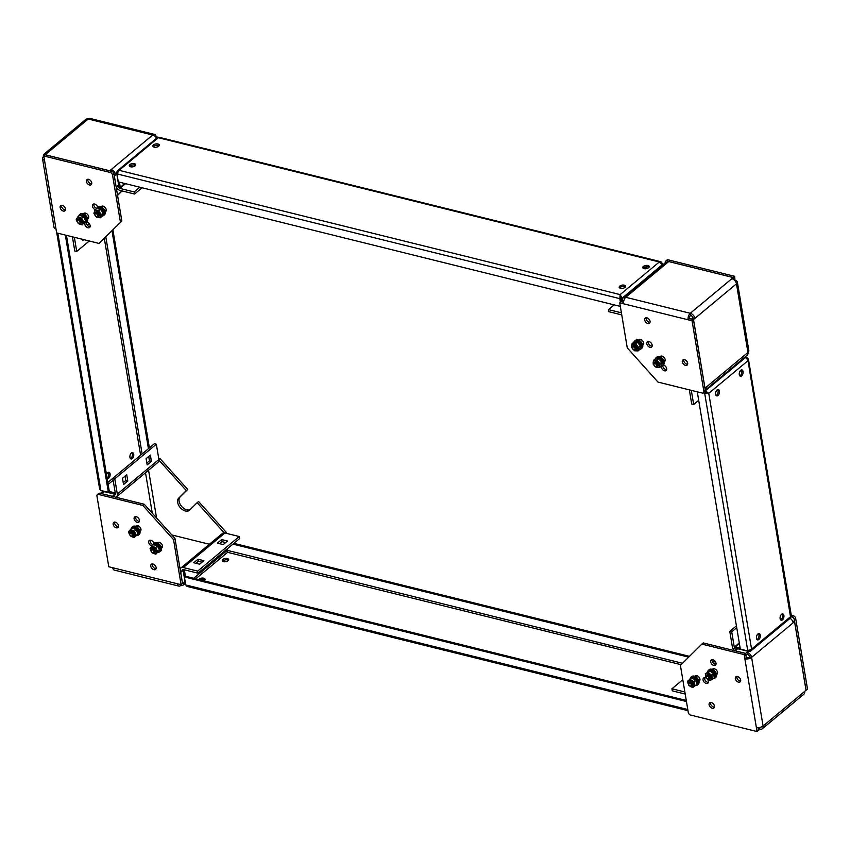 <?xml version="1.0" encoding="UTF-8"?>
<svg xmlns="http://www.w3.org/2000/svg" width="850" height="850" viewBox="0 0 850 850"><rect width="100%" height="100%" fill="white"/><g stroke="black" fill="none" stroke-linecap="round" stroke-linejoin="round"><path stroke-width="1.27" d="M661.491 365.967A3.336 2.178 -129.8 0 0 661.374 367.306A3.336 2.178 -129.8 0 0 663.383 370.292A3.336 2.178 -129.8 0 0 666.177 370.536A3.336 2.178 -129.8 0 0 666.708 368.634A3.336 2.178 -129.8 0 0 663.149 365.064M662.756 365.383A3.336 2.178 -129.8 0 0 662.787 366.127A3.336 2.178 -129.8 0 0 666.687 369.707M642.696 345.142A3.336 2.178 -129.8 0 0 643.153 344.888A3.336 2.178 -129.8 0 0 643.684 342.996A3.336 2.178 -129.8 0 0 641.676 340.011A3.336 2.178 -129.8 0 0 638.881 339.766A3.336 2.178 -129.8 0 0 638.552 340.159M642.855 343.974A3.336 2.178 -129.8 0 0 643.662 344.059M664.211 361.781A3.336 2.178 -129.8 0 0 664.668 361.526A3.336 2.178 -129.8 0 0 665.199 359.624A3.336 2.178 -129.8 0 0 663.191 356.639A3.336 2.178 -129.8 0 0 660.397 356.394A3.336 2.178 -129.8 0 0 660.067 356.798M664.371 360.612A3.336 2.178 -129.8 0 0 665.178 360.697M646.818 343.772A3.336 2.178 -129.8 0 0 648.826 346.747A3.336 2.178 -129.8 0 0 651.621 346.991A3.336 2.178 -129.8 0 0 652.152 345.089A3.336 2.178 -129.8 0 0 650.144 342.104A3.336 2.178 -129.8 0 0 647.349 341.87A3.336 2.178 -129.8 0 0 646.818 343.772M648.263 341.519A3.336 2.178 -129.8 0 0 648.231 342.592A3.336 2.178 -129.8 0 0 652.131 346.163M644.714 319.993A3.336 2.178 -129.8 0 0 646.722 322.979A3.336 2.178 -129.8 0 0 649.517 323.212A3.336 2.178 -129.8 0 0 650.048 321.311A3.336 2.178 -129.8 0 0 648.04 318.336A3.336 2.178 -129.8 0 0 645.246 318.091A3.336 2.178 -129.8 0 0 644.714 319.993M646.159 317.741A3.336 2.178 -129.8 0 0 646.128 318.814A3.336 2.178 -129.8 0 0 650.027 322.384M682.316 361.877A3.336 2.178 -129.8 0 0 684.324 364.862A3.336 2.178 -129.8 0 0 687.119 365.096A3.336 2.178 -129.8 0 0 687.661 363.205A3.336 2.178 -129.8 0 0 685.642 360.219A3.336 2.178 -129.8 0 0 682.858 359.975A3.336 2.178 -129.8 0 0 682.316 361.877M683.761 359.624A3.336 2.178 -129.8 0 0 683.729 360.697A3.336 2.178 -129.8 0 0 687.629 364.267M623.571 302.249L621.148 301.654L619.735 302.834L623.645 303.801A4.877 2.752 -76.1 0 1 625.781 297.288A4.877 3.198 -129.8 0 0 623.358 297.691A4.877 3.198 -129.8 0 0 622.572 300.475L623.804 300.783M692.931 317.932A2.444 1.594 50.2 0 0 690.625 315.361L690.274 313.289A4.877 3.198 50.2 0 1 694.886 318.41L693.515 319.547L691.56 319.069L692.931 317.932L694.886 318.41L736.461 283.826A4.877 3.198 -129.8 0 0 731.85 278.694L733.221 277.557L668.727 261.556L667.356 262.692A4.877 3.198 50.2 0 0 664.934 263.107L623.358 297.691M693.515 319.547L705.001 388.174L706.361 387.037A4.877 3.198 50.2 0 1 705.574 389.821A4.877 3.198 50.2 0 1 705.256 390.044M621.403 312.811L608.483 309.602L608.834 311.684L621.754 314.893M665.253 262.884L665.21 262.629A2.444 1.594 -129.8 0 1 665.603 261.237L667.027 260.058A2.444 1.594 50.2 0 1 668.238 259.856L666.825 261.035A2.444 1.594 -129.8 0 0 665.603 261.237M735.006 280.808L734.687 276.335L668.238 259.856M733.603 279.522L733.274 277.514L666.825 261.035M608.483 309.602L614.168 304.874M621.212 301.665L622.572 300.475M733.55 279.48L733.221 277.557M705.574 389.821L747.15 355.226A4.877 3.198 -129.8 0 0 747.947 352.453A4.877 2.454 -9.5 0 0 748.839 350.678L737.364 282.051A4.877 2.454 170.5 0 1 736.461 283.826L747.947 352.453L706.361 387.037M689.35 389.863L691.719 404.005L693.674 404.483L698.679 400.318M693.674 404.483L691.305 390.352M735.388 280.5A4.877 2.454 170.5 0 1 737.364 282.051M734.687 276.335L733.274 277.514M690.625 315.361A2.444 1.381 103.9 0 0 689.552 318.623L688.139 319.802L692.049 320.769L703.874 391.478L705.298 390.299A2.444 1.594 50.2 0 1 704.905 391.691L703.481 392.87A2.444 1.594 -129.8 0 0 703.874 391.478M667.356 262.692L625.781 297.288L690.274 313.289A4.877 2.752 103.9 0 0 688.139 319.802L623.645 303.801M619.735 302.834L627.268 347.884L657.974 382.075L702.27 393.072A2.444 1.594 -129.8 0 0 703.481 392.87L704.661 393.157L705.606 392.371L704.438 392.073M639.795 339.416A3.336 2.178 -129.8 0 0 639.731 340.223M661.311 356.044A3.336 2.178 -129.8 0 0 661.247 356.862M689.552 318.623L693.462 319.589L705.298 390.299M692.049 320.769L693.462 319.589M623.156 302.101L621.201 301.612M698.955 681.339A3.336 2.178 -129.8 0 0 699.412 681.084A3.336 2.178 -129.8 0 0 699.603 678.13A3.336 2.178 -129.8 0 0 696.798 675.676A3.336 2.178 -129.8 0 0 695.141 675.963A3.336 2.178 -129.8 0 0 694.811 676.356M696.054 675.612A3.336 2.178 -129.8 0 0 695.991 676.419M699.114 680.17A3.336 2.178 -129.8 0 0 699.168 680.181A3.336 2.178 -129.8 0 0 699.922 680.255M712.863 659.727A3.336 2.178 -129.8 0 0 711.206 660.014A3.336 2.178 -129.8 0 0 711.014 662.968A3.336 2.178 -129.8 0 0 713.819 665.412A3.336 2.178 -129.8 0 0 715.477 665.136A3.336 2.178 -129.8 0 0 715.668 662.182A3.336 2.178 -129.8 0 0 712.863 659.727M712.119 659.664A3.336 2.178 -129.8 0 0 715.232 664.232A3.336 2.178 -129.8 0 0 715.987 664.307M706.584 678.428A3.336 2.178 -129.8 0 0 705.266 677.779A3.336 2.178 -129.8 0 0 703.609 678.056A3.336 2.178 -129.8 0 0 703.418 681.009A3.336 2.178 -129.8 0 0 706.222 683.464A3.336 2.178 -129.8 0 0 707.88 683.188A3.336 2.178 -129.8 0 0 707.359 679.15M704.523 677.705A3.336 2.178 -129.8 0 0 707.636 682.284A3.336 2.178 -129.8 0 0 708.39 682.359M716.529 674.401A3.336 2.178 -129.8 0 0 716.986 674.146A3.336 2.178 -129.8 0 0 717.177 671.192A3.336 2.178 -129.8 0 0 714.372 668.748A3.336 2.178 -129.8 0 0 712.714 669.024A3.336 2.178 -129.8 0 0 712.385 669.418M713.628 668.674A3.336 2.178 -129.8 0 0 713.564 669.481M716.678 673.232A3.336 2.178 -129.8 0 0 716.741 673.253A3.336 2.178 -129.8 0 0 717.485 673.317M737.524 676.483A3.336 2.178 -129.8 0 0 735.866 676.759A3.336 2.178 -129.8 0 0 735.675 679.713A3.336 2.178 -129.8 0 0 738.469 682.168A3.336 2.178 -129.8 0 0 740.127 681.881A3.336 2.178 -129.8 0 0 740.329 678.927A3.336 2.178 -129.8 0 0 737.524 676.483M736.769 676.409A3.336 2.178 -129.8 0 0 739.893 680.988A3.336 2.178 -129.8 0 0 740.637 681.052M711.28 702.525A3.336 2.178 -129.8 0 0 709.622 702.801A3.336 2.178 -129.8 0 0 709.431 705.755A3.336 2.178 -129.8 0 0 712.236 708.209A3.336 2.178 -129.8 0 0 713.894 707.933A3.336 2.178 -129.8 0 0 714.085 704.979A3.336 2.178 -129.8 0 0 711.28 702.525M710.536 702.451A3.336 2.178 -129.8 0 0 713.649 707.03A3.336 2.178 -129.8 0 0 714.404 707.104M790.075 618.322A4.877 3.198 50.2 0 1 793.178 622.795L751.602 657.379A4.877 2.454 -9.5 0 1 744.866 658.761L746.279 657.592A2.444 1.222 -9.5 0 0 749.647 656.891L751.602 657.379A4.877 3.198 -129.8 0 0 747.001 652.247L748.117 651.312M749.647 656.891A2.444 1.594 -129.8 0 0 747.352 654.33L747.001 652.247L745.631 653.384L735.207 650.803L736.578 649.666A2.444 1.594 50.2 0 1 734.273 647.094L731.722 631.847L729.768 631.359L736.419 625.834M759.581 727.451L759.879 729.194L758.508 730.331L758.157 728.248L759.029 727.526M735.016 650.803A4.877 3.198 50.2 0 1 732.317 646.616L729.768 631.359M751.602 657.379L763.088 726.006A4.877 3.198 50.2 0 1 762.301 728.779A4.877 3.198 50.2 0 1 759.879 729.194M762.301 728.779L803.877 694.195A4.877 3.198 -129.8 0 0 804.663 691.411L806.034 690.274L794.548 621.648L793.178 622.795M790.851 616.696L791.945 616.962L793.369 615.782A2.444 1.594 50.2 0 1 795.664 618.354L794.251 619.533A2.444 1.594 -129.8 0 0 791.945 616.962M791.276 615.273L793.369 615.782M806.023 690.221L807.5 689.053L795.664 618.354M806.087 690.232L794.251 619.533M731.722 631.847L736.727 627.683M745.918 655.456L747.352 654.33M782.457 614.667L781.426 614.412M792.646 621.18L794.548 621.648M684.856 691.974L671.936 688.776L672.286 690.848L685.206 694.057M671.936 688.776L682.805 679.734M716.051 663.68L715.349 664.264M712.215 661.268L715.636 662.107M714.117 663.722L715.562 664.084M804.663 691.411L763.088 726.006A4.877 2.454 170.5 0 1 756.341 727.388L757.042 731.553L690.593 715.062A2.444 1.594 -129.8 0 1 688.287 712.502L680.404 665.369L701.824 644.098L744.164 654.606L756.341 727.388M746.279 657.592L745.588 653.427L703.237 642.919L701.824 644.098M757.987 727.579L758.455 730.373L757.042 731.553M745.981 655.467L745.631 653.384M745.588 653.427L744.164 654.606M105.23 211.82A3.336 2.178 -129.8 0 0 105.676 211.565A3.336 2.178 -129.8 0 0 105.878 208.611A3.336 2.178 -129.8 0 0 103.073 206.157A3.336 2.178 -129.8 0 0 101.416 206.433A3.336 2.178 -129.8 0 0 101.086 206.837M105.379 210.651A3.336 2.178 -129.8 0 0 105.442 210.662A3.336 2.178 -129.8 0 0 106.186 210.736M84.936 222.944A3.336 2.178 -129.8 0 0 85.404 225.792A3.336 2.178 -129.8 0 0 87.954 227.789A3.336 2.178 -129.8 0 0 89.611 227.513A3.336 2.178 -129.8 0 0 89.813 224.559A3.336 2.178 -129.8 0 0 87.008 222.105A3.336 2.178 -129.8 0 0 86.583 222.041M86.201 222.36A3.336 2.178 -129.8 0 0 89.377 226.61A3.336 2.178 -129.8 0 0 90.121 226.684M97.686 207.262A3.336 2.178 -129.8 0 0 94.605 204.053A3.336 2.178 -129.8 0 0 92.948 204.34A3.336 2.178 -129.8 0 0 92.714 207.219A3.336 2.178 -129.8 0 0 95.423 209.706M87.656 218.758A3.336 2.178 -129.8 0 0 88.103 218.503A3.336 2.178 -129.8 0 0 88.304 215.549A3.336 2.178 -129.8 0 0 85.499 213.095A3.336 2.178 -129.8 0 0 83.842 213.371A3.336 2.178 -129.8 0 0 83.512 213.775M87.805 217.579A3.336 2.178 -129.8 0 0 87.869 217.6A3.336 2.178 -129.8 0 0 88.613 217.674M63.304 211.044A3.336 2.178 -129.8 0 0 64.961 210.768A3.336 2.178 -129.8 0 0 65.153 207.804A3.336 2.178 -129.8 0 0 62.347 205.36A3.336 2.178 -129.8 0 0 60.69 205.636A3.336 2.178 -129.8 0 0 60.499 208.59A3.336 2.178 -129.8 0 0 63.304 211.044M61.604 205.286A3.336 2.178 -129.8 0 0 64.717 209.865A3.336 2.178 -129.8 0 0 65.461 209.929M89.537 184.992A3.336 2.178 -129.8 0 0 91.194 184.716A3.336 2.178 -129.8 0 0 91.386 181.762A3.336 2.178 -129.8 0 0 88.591 179.308A3.336 2.178 -129.8 0 0 86.934 179.594A3.336 2.178 -129.8 0 0 86.732 182.548A3.336 2.178 -129.8 0 0 89.537 184.992M87.837 179.244A3.336 2.178 -129.8 0 0 90.961 183.812A3.336 2.178 -129.8 0 0 91.704 183.887M43.945 156.942L43.403 156.804A4.877 3.198 50.2 0 1 44.189 154.02A4.877 3.198 50.2 0 1 46.612 153.616L45.252 154.806M45.241 154.753L109.746 170.754L111.116 169.617A4.877 3.198 50.2 0 1 115.717 174.739L114.027 174.324M111.382 171.211L111.116 169.617L152.692 135.023A4.877 2.752 -76.1 0 1 154.562 134.449A4.877 2.752 -76.1 0 1 156.219 136.829L158.514 137.392M72.399 236.821L74.768 250.952L76.723 251.441L89.271 241.007M74.354 237.309L76.723 251.441M154.562 134.449L90.058 118.448A4.877 2.752 103.9 0 0 88.188 119.021A4.877 3.198 -129.8 0 0 85.765 119.436L44.189 154.02M117.523 195.213L121.89 190.889M117.566 195.415L122.071 190.931M82.503 239.328L82.705 240.539L83.789 239.647M156.591 138.231A4.877 3.198 -129.8 0 0 152.692 135.023L88.188 119.021L46.612 153.616M116.769 173.867L114.346 175.886L116.142 186.958A4.877 3.198 50.2 0 0 120.222 190.474L134.555 194.034L134.204 191.951L139.889 187.223M134.555 194.034L142.077 187.776M134.204 191.951L119.871 188.392A2.444 1.594 50.2 0 1 117.576 185.831L118.628 184.96M116.206 186.968L117.576 185.831M43.403 156.804A4.877 2.454 -9.5 0 0 42.5 158.578A4.877 2.454 -9.5 0 0 44.476 160.129L43.786 155.975L110.234 172.454L111.647 171.275A2.444 1.594 50.2 0 1 113.953 173.846L112.529 175.015A2.444 1.594 -129.8 0 0 110.234 172.454M99.004 243.419L121.837 220.979L99.004 243.419L56.653 232.911L55.962 228.756A4.877 2.454 170.5 0 1 53.986 227.205L42.5 158.578M120.424 222.158L112.529 175.015M102.319 206.093A3.336 2.178 -129.8 0 0 102.255 206.901M93.851 203.989A3.336 2.178 -129.8 0 0 96.592 208.441M84.745 213.021A3.336 2.178 -129.8 0 0 84.692 213.839M121.837 220.979L113.953 173.846M43.786 155.975L45.199 154.796L111.647 171.275M139.453 520.211A3.336 2.178 -129.8 0 0 137.445 517.225A3.336 2.178 -129.8 0 0 134.651 516.991A3.336 2.178 -129.8 0 0 134.109 518.883A3.336 2.178 -129.8 0 0 136.127 521.868A3.336 2.178 -129.8 0 0 138.911 522.112A3.336 2.178 -129.8 0 0 139.453 520.211M135.554 516.641A3.336 2.178 -129.8 0 0 135.532 517.703A3.336 2.178 -129.8 0 0 139.421 521.284M161.489 548.016A3.336 2.178 -129.8 0 0 161.936 547.751A3.336 2.178 -129.8 0 0 162.477 545.859A3.336 2.178 -129.8 0 0 160.469 542.874A3.336 2.178 -129.8 0 0 157.675 542.629A3.336 2.178 -129.8 0 0 157.346 543.023M158.578 542.279A3.336 2.178 -129.8 0 0 158.514 543.086M139.974 531.378A3.336 2.178 -129.8 0 0 140.42 531.122A3.336 2.178 -129.8 0 0 140.962 529.221A3.336 2.178 -129.8 0 0 138.943 526.235A3.336 2.178 -129.8 0 0 136.159 526.001A3.336 2.178 -129.8 0 0 135.819 526.394M137.062 525.651A3.336 2.178 -129.8 0 0 136.999 526.458M153.946 543.458A3.336 2.178 -129.8 0 0 151.863 540.685A3.336 2.178 -129.8 0 0 149.207 540.526A3.336 2.178 -129.8 0 0 148.665 542.428A3.336 2.178 -129.8 0 0 151.969 545.966M150.11 540.175A3.336 2.178 -129.8 0 0 150.078 541.248A3.336 2.178 -129.8 0 0 152.851 544.638M156.113 567.534A3.336 2.178 -129.8 0 0 154.105 564.549A3.336 2.178 -129.8 0 0 151.311 564.304A3.336 2.178 -129.8 0 0 150.769 566.206A3.336 2.178 -129.8 0 0 152.788 569.192A3.336 2.178 -129.8 0 0 155.571 569.436A3.336 2.178 -129.8 0 0 156.113 567.534M152.214 563.954A3.336 2.178 -129.8 0 0 152.192 565.027A3.336 2.178 -129.8 0 0 156.081 568.597M118.511 525.651A3.336 2.178 -129.8 0 0 116.493 522.665A3.336 2.178 -129.8 0 0 113.709 522.421A3.336 2.178 -129.8 0 0 113.167 524.322A3.336 2.178 -129.8 0 0 115.175 527.308A3.336 2.178 -129.8 0 0 117.969 527.542A3.336 2.178 -129.8 0 0 118.511 525.651M114.612 522.07A3.336 2.178 -129.8 0 0 114.58 523.143A3.336 2.178 -129.8 0 0 118.479 526.713M180.551 584.556L180.71 585.523A4.877 3.198 -129.8 0 0 183.133 585.108A4.877 3.198 -129.8 0 0 183.919 582.335L184.981 581.453M180.126 569.309A4.877 3.198 50.2 0 1 180.901 567.97A4.877 3.198 50.2 0 1 183.324 567.566L197.657 571.126L239.232 536.531L239.583 538.613L198.008 573.197L197.657 571.126M180.381 570.817L182.07 571.242A2.444 1.594 50.2 0 1 182.463 569.851A2.444 1.594 50.2 0 1 183.674 569.649L198.008 573.197M171.806 534.937L209.408 544.266M224.251 532.876L197.136 502.679L198.56 501.5L226.132 532.217L225.144 533.035M226.132 532.217L226.312 533.332M158.716 458.352L160.129 458.703L158.929 459.701M190.198 509.575A8.128 5.323 50.2 0 1 181.326 506.037A8.128 5.323 50.2 0 1 180.211 496.857L187.701 489.419L160.129 458.703M197.136 502.679L189.646 510.127A8.128 5.323 50.2 0 1 189.412 510.329A8.128 5.323 50.2 0 1 180.274 507.663A8.128 5.323 50.2 0 1 178.787 498.036L186.288 490.599L158.961 460.158M183.324 567.566L224.899 532.982A4.877 3.198 -129.8 0 0 222.477 533.386L180.901 567.97M203.873 560.671L198.008 559.215L193.758 562.753L199.623 564.209L203.873 560.671M227.502 541.025L221.637 539.569L217.387 543.108L223.242 544.563L227.502 541.025M224.899 532.982L239.232 536.531M202.034 562.211L198.358 561.298L195.957 563.295M225.654 542.555L221.988 541.641L219.576 543.649M183.122 570.361L180.699 572.379L182.559 583.472L183.919 582.335M100.523 493.414A4.877 3.198 50.2 0 1 100.916 492.989A4.877 3.198 50.2 0 1 103.339 492.575L101.968 493.723L112.391 496.304L114.888 494.233M154.392 443.732L156.347 444.221L114.771 478.805L112.816 478.316L154.392 443.732M114.771 478.805L117.321 494.052A4.877 3.198 50.2 0 1 116.535 496.836L158.111 462.251A4.877 3.198 -129.8 0 0 158.897 459.467L156.347 444.221M151.406 461.359L147.156 464.886L146.115 458.649L150.365 455.111L151.406 461.359L149.451 460.87L146.848 463.038M123.537 484.543L122.496 478.306L126.746 474.767L127.787 481.004L123.537 484.543M107.812 482.492L112.816 478.327L115.366 493.574A2.444 1.594 50.2 0 1 114.973 494.955A2.444 1.594 50.2 0 1 113.762 495.168L114.027 496.761M148.718 456.482L149.451 460.87M125.099 476.138L125.832 480.516L123.229 482.694M116.535 496.836A4.877 3.198 50.2 0 1 115.855 497.218M147.826 457.236L148.888 457.502L147.794 457.257M186.288 490.599L187.701 489.419M144.266 504.263L174.962 538.454L182.506 583.514L181.093 584.694L177.183 583.716A4.877 2.752 103.9 0 0 178.84 586.096L114.346 570.095A4.877 2.752 -76.1 0 1 112.689 567.726L108.779 566.748L96.942 496.049A2.444 1.594 -129.8 0 1 97.336 494.658A2.444 1.594 -129.8 0 1 98.547 494.456L142.853 505.442L144.266 504.263L99.971 493.276L98.547 494.456M178.84 586.096A4.877 2.752 103.9 0 0 180.71 585.523M181.093 584.694L173.549 539.633L142.853 505.442M161.638 546.837A3.336 2.178 -129.8 0 0 162.446 546.922M140.123 530.209A3.336 2.178 -129.8 0 0 140.93 530.294M97.336 494.658L98.759 493.478A2.444 1.594 50.2 0 1 99.971 493.276M221.988 541.641L221.637 539.569M198.358 561.298L198.008 559.215M127.787 481.004L125.832 480.516M174.962 538.454L173.549 539.633M108.279 472.356A3.251 1.838 -76.1 0 1 108.768 475.129A3.251 1.838 -76.1 0 1 107.366 477.902A3.251 1.838 -76.1 0 1 107.079 478.104M106.505 474.704A3.251 1.838 -76.1 0 1 107.738 472.685A3.251 1.838 -76.1 0 1 108.981 472.292A3.251 1.838 -76.1 0 1 110.139 474.853A3.251 1.838 -76.1 0 1 108.662 478.221A3.251 1.838 -76.1 0 1 107.419 478.614A3.251 1.838 -76.1 0 1 107.142 478.497M131.899 452.699A3.251 1.838 -76.1 0 1 132.398 455.473A3.251 1.838 -76.1 0 1 130.985 458.246A3.251 1.838 -76.1 0 1 130.443 458.575M131.357 453.029A3.251 1.838 -76.1 0 1 132.611 452.646A3.251 1.838 -76.1 0 1 133.758 455.207A3.251 1.838 -76.1 0 1 132.292 458.575A3.251 1.838 -76.1 0 1 131.038 458.957A3.251 1.838 -76.1 0 1 129.891 456.397A3.251 1.838 -76.1 0 1 131.357 453.029M56.791 232.953L99.673 489.207L100.884 490.439L108.375 492.299L109.321 491.513L66.449 235.344M108.375 492.299L65.322 235.067M111.977 230.775L148.442 448.683M112.901 229.851L149.387 447.897M147.868 457.194L148.888 457.449M101.426 490.578L102.043 490.726M115.271 492.947L115.398 494.031M109.31 491.523L115.228 492.989M102.096 491.056L115.345 494.349M222.679 561.266A3.251 1.636 170.5 0 1 223.083 560.83A3.251 1.636 170.5 0 1 228.469 560.299M222.849 559.438A3.251 1.636 170.5 0 1 226.323 558.386A3.251 1.636 170.5 0 1 228.661 559.544A3.251 1.636 170.5 0 1 228.066 560.734A3.251 1.636 170.5 0 1 224.591 561.786A3.251 1.636 170.5 0 1 222.254 560.617A3.251 1.636 170.5 0 1 222.849 559.438M200.387 579.923A3.251 1.636 170.5 0 1 204.85 579.944M198.815 579.541A3.251 1.636 170.5 0 1 199.229 579.094A3.251 1.636 170.5 0 1 202.693 578.043A3.251 1.636 170.5 0 1 205.041 579.201A3.251 1.636 170.5 0 1 204.436 580.38A3.251 1.636 170.5 0 1 203.841 580.784M686.269 700.453L185.353 576.194L184.407 569.829M686.449 701.526L184.407 576.98L185.353 576.194M687.99 710.685L187.053 586.426L185.746 584.949L184.407 576.98M682.497 663.276L227.322 550.364L227.715 552.224L227.014 549.068M185.374 583.801L182.994 569.606L184.301 569.914M232.964 544.128L688.659 657.167M233.899 543.341L689.477 656.349M227.322 550.364L227.088 549.004M227.736 552.362L681.084 664.689M718.006 395.516A3.251 1.838 103.9 0 0 719.482 392.147A3.251 1.838 103.9 0 0 718.324 389.587A3.251 1.838 103.9 0 0 717.081 389.969A3.251 1.838 103.9 0 0 715.604 393.337A3.251 1.838 103.9 0 0 716.763 395.898A3.251 1.838 103.9 0 0 718.006 395.516M716.168 395.516A3.251 1.838 103.9 0 0 716.709 395.186A3.251 1.838 103.9 0 0 718.112 392.413A3.251 1.838 103.9 0 0 717.623 389.64M741.636 375.859A3.251 1.838 103.9 0 0 743.112 372.491A3.251 1.838 103.9 0 0 741.954 369.931A3.251 1.838 103.9 0 0 740.701 370.313A3.251 1.838 103.9 0 0 739.234 373.681A3.251 1.838 103.9 0 0 740.382 376.242A3.251 1.838 103.9 0 0 741.636 375.859M739.787 375.859A3.251 1.838 103.9 0 0 740.329 375.541A3.251 1.838 103.9 0 0 741.742 372.757A3.251 1.838 103.9 0 0 741.242 369.984M782.468 619.862A3.251 1.838 103.9 0 0 783.944 616.494A3.251 1.838 103.9 0 0 782.786 613.934A3.251 1.838 103.9 0 0 781.532 614.316A3.251 1.838 103.9 0 0 780.066 617.684A3.251 1.838 103.9 0 0 781.214 620.245A3.251 1.838 103.9 0 0 782.468 619.862M780.619 619.862A3.251 1.838 103.9 0 0 781.161 619.533A3.251 1.838 103.9 0 0 782.574 616.76A3.251 1.838 103.9 0 0 782.074 613.987M758.838 639.508A3.251 1.838 103.9 0 0 760.314 636.14A3.251 1.838 103.9 0 0 759.156 633.579A3.251 1.838 103.9 0 0 757.913 633.962A3.251 1.838 103.9 0 0 756.436 637.341A3.251 1.838 103.9 0 0 757.594 639.891A3.251 1.838 103.9 0 0 758.838 639.508M756.999 639.519A3.251 1.838 103.9 0 0 757.541 639.189A3.251 1.838 103.9 0 0 758.944 636.416A3.251 1.838 103.9 0 0 758.455 633.643M697.266 391.829L740.308 649.06L747.798 650.919L751.57 649.113L790.787 616.494L790.681 617.812L750.741 651.036L751.57 649.113L708.762 393.337L704.512 392.009M705.606 392.371L707.753 393.082M747.798 650.919L704.661 393.157L707.466 393.008M750.741 651.036L749.02 651.536L748.786 650.154M749.02 651.536L735.664 648.221L735.431 646.839L739.383 643.546M782.468 614.699L781.405 614.433M740.138 648.008L735.431 646.839M741.561 373.511L740.987 370.111M782.436 614.603L781.883 614.476M745.099 356.936L745.971 357.159L747.979 360.708L748.393 359.008L747.182 357.776L746.236 358.562M747.182 357.776L746.651 357.648M790.319 615.549L747.979 360.708L708.762 393.337L705.404 390.904L705.638 392.286M745.971 357.159L705.309 390.883M135.076 165.867A3.251 1.636 -9.5 0 0 135.671 164.677A3.251 1.636 -9.5 0 0 133.333 163.519A3.251 1.636 -9.5 0 0 129.859 164.571A3.251 1.636 -9.5 0 0 129.264 165.75A3.251 1.636 -9.5 0 0 131.601 166.919A3.251 1.636 -9.5 0 0 135.076 165.867M135.479 165.421A3.251 1.636 -9.5 0 0 130.093 165.952A3.251 1.636 -9.5 0 0 129.689 166.398M158.695 146.211A3.251 1.636 -9.5 0 0 159.301 145.031A3.251 1.636 -9.5 0 0 156.952 143.863A3.251 1.636 -9.5 0 0 153.489 144.914A3.251 1.636 -9.5 0 0 152.883 146.104A3.251 1.636 -9.5 0 0 155.221 147.262A3.251 1.636 -9.5 0 0 158.695 146.211M159.099 145.775A3.251 1.636 -9.5 0 0 153.712 146.306A3.251 1.636 -9.5 0 0 153.308 146.742M648.603 267.739A3.251 1.636 -9.5 0 0 649.209 266.56A3.251 1.636 -9.5 0 0 646.871 265.391A3.251 1.636 -9.5 0 0 643.397 266.443A3.251 1.636 -9.5 0 0 642.791 267.633A3.251 1.636 -9.5 0 0 645.139 268.791A3.251 1.636 -9.5 0 0 648.603 267.739M649.018 267.304A3.251 1.636 -9.5 0 0 643.631 267.835A3.251 1.636 -9.5 0 0 643.227 268.271M624.984 287.396A3.251 1.636 -9.5 0 0 625.589 286.206A3.251 1.636 -9.5 0 0 623.241 285.047A3.251 1.636 -9.5 0 0 619.778 286.099A3.251 1.636 -9.5 0 0 619.172 287.279A3.251 1.636 -9.5 0 0 621.52 288.447A3.251 1.636 -9.5 0 0 624.984 287.396M625.388 286.949A3.251 1.636 -9.5 0 0 620.001 287.481A3.251 1.636 -9.5 0 0 619.597 287.927M116.96 173.899L619.809 298.637L620.117 294.61L620.829 297.84L622.136 298.159L620.117 294.61L119.138 170.329L117.406 170.829L157.25 137.679L158.344 137.7L119.138 170.329L116.96 173.899L118.288 181.868L620.33 306.404M620.415 302.271L619.809 298.637L620.755 297.851L621.361 301.484M620.351 295.991L620.755 297.851M662.437 263.904L661.013 261.789L659.334 261.981L662.777 264.902M620.829 297.84L621.424 301.421M662.692 264.414L622.136 298.159L622.529 300.507M647.689 268.292L644.226 267.431M662.331 263.266L661.385 264.053M620.117 294.61L659.334 261.981L158.344 137.7L158.854 137.222L660.981 261.779M117.406 170.829L116.588 172.752L117.884 173.071M124.823 183.494L120.264 187.287L118.957 186.958L116.588 172.752M119.404 182.144L120.264 187.287M706.86 676.228A1.626 1.062 -129.8 0 0 706.339 677.599A1.626 1.062 -129.8 0 0 707.381 678.852A1.626 1.062 -129.8 0 0 708.284 679.044A1.626 1.062 -129.8 0 0 708.688 677.407A1.626 1.062 -129.8 0 0 706.86 676.228M706.286 677.418A2.444 1.594 50.2 0 1 706.201 677.195A2.444 1.594 50.2 0 1 706.488 675.367A2.444 1.594 50.2 0 1 706.977 675.134A2.444 1.594 50.2 0 1 709.516 676.547A2.444 1.594 50.2 0 1 709.601 679.118A2.444 1.594 50.2 0 1 709.112 679.352A2.444 1.594 50.2 0 1 707.763 679.065A2.444 1.594 50.2 0 1 707.551 678.938M709.346 671.245A3.783 2.476 50.2 0 1 711.195 670.958A3.783 2.476 50.2 0 1 714.308 673.614A3.783 2.476 50.2 0 1 714.276 676.961M706.807 675.187A2.444 1.594 50.2 0 1 708.263 674.698A2.444 1.594 50.2 0 1 708.9 674.953A2.444 1.594 50.2 0 1 710.451 676.823A2.444 1.594 50.2 0 1 709.846 678.831M710.026 671.043L713.617 673.848L714.287 677.854L712.491 679.341L711.822 675.346L708.231 672.531L710.026 671.043L705.298 673.731L705.978 677.726L709.569 680.542L712.491 679.341M708.061 673.487A3.846 2.518 50.2 0 1 711.694 677.535A3.846 2.518 50.2 0 1 709.166 680.053A3.846 2.518 50.2 0 1 705.532 676.005A3.846 2.518 50.2 0 1 708.061 673.487M711.822 675.346L713.617 673.848M708.231 672.531L705.298 673.731M713.352 678.629A5.079 3.326 -129.8 0 0 714.977 678.088A5.079 3.326 -129.8 0 0 714.468 672.276A5.079 3.326 -129.8 0 0 708.486 670.268A5.079 3.326 -129.8 0 0 707.625 671.978M714.977 678.088L715.732 677.461A5.079 3.326 -129.8 0 0 715.222 671.649A5.079 3.326 -129.8 0 0 709.24 669.641L708.486 670.268M689.116 683.219A1.626 1.062 -129.8 0 0 688.776 684.537A1.626 1.062 -129.8 0 0 689.807 685.791A1.626 1.062 -129.8 0 0 690.88 685.918A1.626 1.062 -129.8 0 0 690.986 684.122A1.626 1.062 -129.8 0 0 689.116 683.219M688.723 684.356A2.444 1.594 50.2 0 1 688.628 684.133A2.444 1.594 50.2 0 1 688.914 682.306A2.444 1.594 50.2 0 1 689.148 682.157A2.444 1.594 50.2 0 1 691.836 683.326A2.444 1.594 50.2 0 1 692.028 686.056A2.444 1.594 50.2 0 1 691.794 686.205A2.444 1.594 50.2 0 1 690.189 686.003A2.444 1.594 50.2 0 1 689.987 685.876M695.364 685.536A5.079 3.326 -129.8 0 0 697.404 685.026A5.079 3.326 -129.8 0 0 696.362 678.597A5.079 3.326 -129.8 0 0 690.912 677.206A5.079 3.326 -129.8 0 0 690.03 679.192M697.404 685.026L698.169 684.388A5.079 3.326 -129.8 0 0 697.128 677.971A5.079 3.326 -129.8 0 0 691.666 676.579L690.912 677.206M692.112 677.971A3.783 2.476 50.2 0 1 693.143 677.811A3.783 2.476 50.2 0 1 696.532 680.191A3.783 2.476 50.2 0 1 696.819 683.772M689.286 682.04A2.444 1.594 50.2 0 1 690.391 681.583A2.444 1.594 50.2 0 1 691.326 681.891A2.444 1.594 50.2 0 1 692.878 683.761A2.444 1.594 50.2 0 1 692.272 685.769M691.857 677.875L695.619 680.181L696.872 684.282L695.077 685.769L693.823 681.668L690.062 679.373L691.857 677.875L687.565 681.179L688.829 685.27L692.58 687.576L695.077 685.769M690.009 680.351A3.846 2.518 50.2 0 1 693.993 683.942A3.846 2.518 50.2 0 1 692.07 687.066A3.846 2.518 50.2 0 1 688.086 683.474A3.846 2.518 50.2 0 1 690.009 680.351M693.823 681.668L695.619 680.181M690.062 679.373L687.565 681.179M130.018 533.332A1.626 1.062 -129.8 0 0 129.784 534.576A1.626 1.062 -129.8 0 0 130.826 535.829A1.626 1.062 -129.8 0 0 132.016 535.893A1.626 1.062 -129.8 0 0 131.877 533.991A1.626 1.062 -129.8 0 0 130.018 533.332M129.731 534.395A2.444 1.594 50.2 0 1 129.646 534.172A2.444 1.594 50.2 0 1 129.923 532.344A2.444 1.594 50.2 0 1 129.986 532.302A2.444 1.594 50.2 0 1 132.749 533.247A2.444 1.594 50.2 0 1 133.046 536.095A2.444 1.594 50.2 0 1 132.982 536.138A2.444 1.594 50.2 0 1 131.197 536.042A2.444 1.594 50.2 0 1 130.996 535.914M136.372 535.574A5.079 3.326 -129.8 0 0 138.423 535.064A5.079 3.326 -129.8 0 0 136.914 528.19A5.079 3.326 -129.8 0 0 131.92 527.244A5.079 3.326 -129.8 0 0 131.049 529.061M138.423 535.064L139.177 534.438A5.079 3.326 -129.8 0 0 137.668 527.563A5.079 3.326 -129.8 0 0 132.674 526.617L131.92 527.244M133.004 528.073A3.783 2.476 50.2 0 1 133.801 527.85A3.783 2.476 50.2 0 1 137.36 529.943A3.783 2.476 50.2 0 1 137.913 533.694M130.433 531.919A2.444 1.594 50.2 0 1 131.166 531.622A2.444 1.594 50.2 0 1 132.334 531.93A2.444 1.594 50.2 0 1 133.896 533.8A2.444 1.594 50.2 0 1 133.291 535.808M132.43 527.914L136.234 529.763L137.944 533.864L134.045 537.614L136.149 535.362L134.438 531.261L130.634 529.412L132.43 527.914M130.656 530.389A3.846 2.518 50.2 0 1 134.852 533.556A3.846 2.518 50.2 0 1 133.45 537.115A3.846 2.518 50.2 0 1 129.253 533.949A3.846 2.518 50.2 0 1 130.656 530.389M134.438 531.261L136.234 529.763M130.634 529.412L128.52 531.664L130.231 535.766L134.045 537.614M136.149 535.362L137.944 533.864M151.449 550.024A1.626 1.062 -129.8 0 0 151.3 551.214A1.626 1.062 -129.8 0 0 152.341 552.457A1.626 1.062 -129.8 0 0 153.606 552.468A1.626 1.062 -129.8 0 0 153.298 550.513A1.626 1.062 -129.8 0 0 151.449 550.024M151.247 551.023A2.444 1.594 50.2 0 1 151.162 550.8A2.444 1.594 50.2 0 1 151.385 549.026A2.444 1.594 50.2 0 1 151.438 548.972A2.444 1.594 50.2 0 1 154.19 549.791A2.444 1.594 50.2 0 1 154.615 552.681A2.444 1.594 50.2 0 1 154.562 552.723A2.444 1.594 50.2 0 1 152.713 552.67A2.444 1.594 50.2 0 1 152.511 552.543M158.058 552.224A5.079 3.326 -129.8 0 0 159.938 551.692A5.079 3.326 -129.8 0 0 158.079 544.521A5.079 3.326 -129.8 0 0 153.436 543.883A5.079 3.326 -129.8 0 0 152.596 545.445M159.938 551.692L160.692 551.066A5.079 3.326 -129.8 0 0 158.833 543.894A5.079 3.326 -129.8 0 0 154.19 543.256L153.436 543.883M154.434 544.754A3.783 2.476 50.2 0 1 155.061 544.51A3.783 2.476 50.2 0 1 158.918 546.646A3.783 2.476 50.2 0 1 159.205 550.598M151.768 548.792A2.444 1.594 50.2 0 1 152.522 548.271A2.444 1.594 50.2 0 1 153.85 548.558A2.444 1.594 50.2 0 1 155.412 550.428A2.444 1.594 50.2 0 1 155.072 552.298M153.627 544.584L157.452 546.082L159.471 550.152L155.869 554.211L157.675 551.639L155.656 547.581L151.831 546.082L153.627 544.584M151.916 547.049A3.846 2.518 50.2 0 1 156.23 549.876A3.846 2.518 50.2 0 1 155.221 553.711A3.846 2.518 50.2 0 1 150.907 550.885A3.846 2.518 50.2 0 1 151.916 547.049M155.656 547.581L157.452 546.082M151.831 546.082L150.036 548.654L152.054 552.713L155.869 554.211M157.675 551.639L159.471 550.152M77.584 220.809A1.626 1.062 -129.8 0 0 77.467 221.956A1.626 1.062 -129.8 0 0 78.508 223.199A1.626 1.062 -129.8 0 0 79.815 223.167A1.626 1.062 -129.8 0 0 79.411 221.191A1.626 1.062 -129.8 0 0 77.584 220.809M77.414 221.776A2.444 1.594 50.2 0 1 77.329 221.542A2.444 1.594 50.2 0 1 77.499 219.831A2.444 1.594 50.2 0 1 77.616 219.725A2.444 1.594 50.2 0 1 80.314 220.479A2.444 1.594 50.2 0 1 80.846 223.359A2.444 1.594 50.2 0 1 80.729 223.476A2.444 1.594 50.2 0 1 78.891 223.423A2.444 1.594 50.2 0 1 78.678 223.295M84.32 222.976A5.079 3.326 -129.8 0 0 86.105 222.434A5.079 3.326 -129.8 0 0 84.033 215.114A5.079 3.326 -129.8 0 0 79.603 214.625A5.079 3.326 -129.8 0 0 78.784 216.07M86.105 222.434L86.859 221.808A5.079 3.326 -129.8 0 0 84.787 214.476A5.079 3.326 -129.8 0 0 80.357 213.998L79.603 214.625M80.559 215.528A3.783 2.476 50.2 0 1 81.09 215.294A3.783 2.476 50.2 0 1 85.096 217.387A3.783 2.476 50.2 0 1 85.276 221.436A3.783 2.476 50.2 0 1 85.266 221.446L85.266 221.446M77.934 219.534A2.444 1.594 50.2 0 1 78.604 219.034A2.444 1.594 50.2 0 1 80.017 219.3A2.444 1.594 50.2 0 1 81.579 221.181A2.444 1.594 50.2 0 1 81.164 223.093M79.624 215.369L83.427 216.654L85.627 220.681L82.216 224.91L83.831 222.169L81.632 218.153L77.828 216.867L79.624 215.369M77.945 217.823A3.846 2.518 50.2 0 1 82.301 220.437A3.846 2.518 50.2 0 1 81.536 224.421A3.846 2.518 50.2 0 1 77.169 221.808A3.846 2.518 50.2 0 1 77.945 217.823M81.632 218.153L83.427 216.654M77.828 216.867L76.213 219.608L78.402 223.624L82.216 224.91M83.831 222.169L85.627 220.681M95.051 214.019A1.626 1.062 -129.8 0 0 95.041 215.018A1.626 1.062 -129.8 0 0 96.082 216.272A1.626 1.062 -129.8 0 0 97.484 216.091A1.626 1.062 -129.8 0 0 96.794 214.072A1.626 1.062 -129.8 0 0 95.051 214.019M94.988 214.837A2.444 1.594 50.2 0 1 94.902 214.604A2.444 1.594 50.2 0 1 94.924 213.106A2.444 1.594 50.2 0 1 95.179 212.787A2.444 1.594 50.2 0 1 97.761 213.403A2.444 1.594 50.2 0 1 98.568 216.208A2.444 1.594 50.2 0 1 98.302 216.538A2.444 1.594 50.2 0 1 96.454 216.484A2.444 1.594 50.2 0 1 96.252 216.357M102.17 216.038A5.079 3.326 -129.8 0 0 103.679 215.496A5.079 3.326 -129.8 0 0 104.252 211.671A5.079 3.326 -129.8 0 0 100.959 207.761A5.079 3.326 -129.8 0 0 97.176 207.687A5.079 3.326 -129.8 0 0 96.422 208.877M103.679 215.496L104.433 214.869A5.079 3.326 -129.8 0 0 105.017 211.044A5.079 3.326 -129.8 0 0 101.713 207.134A5.079 3.326 -129.8 0 0 97.931 207.06L97.176 207.687M98.026 208.675A3.783 2.476 50.2 0 1 98.281 208.505A3.783 2.476 50.2 0 1 102.414 210.109A3.783 2.476 50.2 0 1 102.967 214.391L102.776 214.561M96.73 208.622L100.438 209.27L103.094 213.106L102.053 216.293L100.257 217.791L101.299 214.604L98.642 210.768L94.934 210.109L96.73 208.622M95.126 211.044A3.846 2.518 50.2 0 1 99.556 212.989A3.846 2.518 50.2 0 1 99.493 217.334A3.846 2.518 50.2 0 1 95.062 215.39A3.846 2.518 50.2 0 1 95.126 211.044M98.642 210.768L100.438 209.27M94.934 210.109L93.893 213.308L96.549 217.143L100.257 217.791M101.299 214.604L103.094 213.106M95.922 212.192A2.444 1.594 50.2 0 1 97.591 212.362A2.444 1.594 50.2 0 1 99.152 214.242A2.444 1.594 50.2 0 1 98.696 216.187M632.464 347.48A1.626 1.062 -129.8 0 0 632.517 348.351A1.626 1.062 -129.8 0 0 633.548 349.594A1.626 1.062 -129.8 0 0 635.014 349.286A1.626 1.062 -129.8 0 0 634.111 347.278A1.626 1.062 -129.8 0 0 632.464 347.48M632.464 348.16A2.444 1.594 50.2 0 1 632.368 347.937A2.444 1.594 50.2 0 1 632.304 346.641A2.444 1.594 50.2 0 1 632.655 346.109A2.444 1.594 50.2 0 1 635.12 346.63A2.444 1.594 50.2 0 1 636.119 349.339A2.444 1.594 50.2 0 1 635.768 349.86A2.444 1.594 50.2 0 1 633.93 349.807A2.444 1.594 50.2 0 1 633.728 349.679M639.869 349.35A5.079 3.326 -129.8 0 0 641.144 348.829A5.079 3.326 -129.8 0 0 641.622 344.717A5.079 3.326 -129.8 0 0 637.904 340.839A5.079 3.326 -129.8 0 0 634.653 341.02A5.079 3.326 -129.8 0 0 633.909 342.168L637.426 342.295L640.411 345.918L639.848 349.403L638.053 350.901L638.616 347.406L635.63 343.783L632.081 343.655L633.877 342.168M641.144 348.829L641.909 348.203A5.079 3.326 -129.8 0 0 642.377 344.091A5.079 3.326 -129.8 0 0 638.658 340.212A5.079 3.326 -129.8 0 0 635.407 340.382L634.653 341.02M635.439 342.051L635.481 342.019A3.783 2.476 50.2 0 1 635.492 342.008A3.783 2.476 50.2 0 1 635.481 342.019A3.783 2.476 50.2 0 1 639.572 343.071A3.783 2.476 50.2 0 1 640.634 347.469L639.551 348.468M632.326 344.547A3.846 2.518 50.2 0 1 636.735 345.918A3.846 2.518 50.2 0 1 637.234 350.487A3.846 2.518 50.2 0 1 632.825 349.106A3.846 2.518 50.2 0 1 632.326 344.547M635.63 343.783L637.426 342.295M632.081 343.655L631.508 347.151L634.493 350.774L638.053 350.901M638.616 347.406L640.411 345.918M633.229 345.631A2.444 1.594 50.2 0 1 635.067 345.695A2.444 1.594 50.2 0 1 636.618 347.565A2.444 1.594 50.2 0 1 636.331 349.403L635.768 349.86M653.958 364.214A1.626 1.062 -129.8 0 0 654.032 364.979A1.626 1.062 -129.8 0 0 655.063 366.233A1.626 1.062 -129.8 0 0 656.561 365.808A1.626 1.062 -129.8 0 0 655.499 363.832A1.626 1.062 -129.8 0 0 653.958 364.214M653.979 364.799A2.444 1.594 50.2 0 1 653.884 364.565A2.444 1.594 50.2 0 1 653.778 363.428A2.444 1.594 50.2 0 1 654.171 362.748A2.444 1.594 50.2 0 1 656.551 363.184A2.444 1.594 50.2 0 1 657.677 365.808A2.444 1.594 50.2 0 1 657.294 366.499A2.444 1.594 50.2 0 1 655.446 366.446A2.444 1.594 50.2 0 1 655.244 366.318M661.406 365.978A5.079 3.326 -129.8 0 0 662.66 365.457A5.079 3.326 -129.8 0 0 663.053 361.144A5.079 3.326 -129.8 0 0 659.037 357.319A5.079 3.326 -129.8 0 0 656.168 357.648A5.079 3.326 -129.8 0 0 655.382 358.955M662.66 365.457L663.425 364.831A5.079 3.326 -129.8 0 0 663.808 360.517A5.079 3.326 -129.8 0 0 659.791 356.692A5.079 3.326 -129.8 0 0 656.923 357.021L656.168 357.648M656.997 358.647L656.923 358.711A3.783 2.476 50.2 0 1 656.997 358.647A3.783 2.476 50.2 0 1 660.949 359.571A3.783 2.476 50.2 0 1 662.278 363.896L661.236 364.937M655.18 358.998L658.591 358.743L661.789 362.164L661.576 365.84L659.781 367.338L659.993 363.662L656.795 360.23L653.384 360.485L655.18 358.998M653.671 361.346A3.846 2.518 50.2 0 1 658.017 362.281A3.846 2.518 50.2 0 1 658.92 366.956A3.846 2.518 50.2 0 1 654.585 366.01A3.846 2.518 50.2 0 1 653.671 361.346M656.795 360.23L658.591 358.743M653.384 360.485L653.172 364.172L656.37 367.593L659.781 367.338M659.993 363.662L661.789 362.164M654.638 362.366A2.444 1.594 50.2 0 1 656.582 362.323A2.444 1.594 50.2 0 1 658.144 364.204A2.444 1.594 50.2 0 1 657.953 365.925M690.274 313.289L731.85 278.694M736.737 676.558L738.735 677.057M734.273 647.094L739.287 642.929M736.578 649.666L737.694 648.731M87.306 225.261L89.239 223.656M119.871 188.392L125.556 183.674M55.962 228.756L44.476 160.129M145.509 472.728L152.278 513.188M156.559 517.958L148.569 470.188M103.339 492.575L104.465 491.651M117.321 494.052L158.897 459.467M178.787 498.036L180.211 496.857M177.183 583.716L112.689 567.726M104.316 238.372L140.601 455.207M100.884 490.439L57.832 233.208M142.131 453.932L105.814 236.884M108.141 484.457L113.146 480.293M195.787 578.786L227.715 552.224M687.788 709.495L185.746 584.949M227.237 550.386L193.715 578.266M183.133 585.108L185.289 583.323M100.916 492.989L102.967 491.279M791.424 616.122L748.393 359.008M706.488 675.367L707.051 674.9M713.171 669.811L714.436 668.759M709.601 679.118L710.175 678.651M716.295 673.561L717.549 672.509M688.914 682.306L689.477 681.838M695.597 676.749L696.862 675.697M692.028 686.056L692.601 685.589M698.721 680.499L699.975 679.447M129.923 532.344L130.496 531.877M136.606 526.788L137.87 525.736M133.046 536.095L133.609 535.628M139.729 530.538L140.994 529.486M154.562 552.723L155.125 552.256M161.245 547.166L162.509 546.114M151.438 548.972L152.012 548.505M158.132 543.416L159.386 542.364M80.729 223.476L81.302 222.998M87.412 217.908L88.676 216.856M77.616 219.725L78.179 219.247M84.299 214.157L85.552 213.106M98.302 216.538L98.866 216.059M104.986 210.97L106.25 209.929M95.179 212.787L95.752 212.309M101.873 207.219L103.126 206.178M642.462 344.303L643.716 343.251M632.655 346.109L633.218 345.642M639.338 340.553L640.602 339.501M657.294 366.499L657.857 366.021M663.977 360.931L665.242 359.879M654.171 362.748L654.734 362.27M660.854 357.181L662.118 356.139"/></g></svg>

